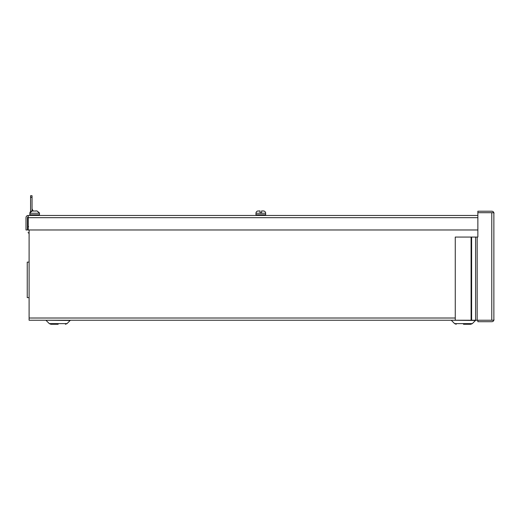 <?xml version="1.0" encoding="UTF-8"?>
<svg xmlns="http://www.w3.org/2000/svg" width="520" height="520" viewBox="0 0 520 520"><rect width="100%" height="100%" fill="white"/><g stroke="black" fill="none" stroke-linecap="round" stroke-linejoin="round"><path stroke-width="0.78" d="M29.101 262.125L27.241 262.125L27.241 297.635L29.101 297.635M491.835 320.236L493.87 320.236L491.777 320.236L491.777 212.693L493.87 212.693L477.861 212.693L491.835 212.693M475.592 320.236L491.777 320.236L477.861 320.236L477.861 321.711L491.777 321.711A2.223 2.223 0 0 0 493.87 320.236L493.87 212.693A2.223 2.223 0 0 0 491.777 211.218L477.861 211.218L477.861 237.068L475.592 237.068L475.592 320.236L455.26 320.236L455.26 237.068L471.088 237.068L471.088 320.236M471.621 320.236L471.621 237.068L475.592 237.068M494 213.441L493.87 212.693M494 319.488L493.87 320.236M471.621 237.068L471.088 237.068M257.731 211.029L257.699 211.01A2.327 2.327 0 0 0 255.97 213.258L255.97 214.806A0.643 0.643 0 0 0 256.614 215.456M264.017 211.049L263.269 210.931M260.039 212.869L261.586 212.869L260.039 212.869L261.586 212.869L260.039 212.869L260.039 210.931L257.627 211.029A2.327 2.327 0 0 0 255.97 213.258L265.655 213.258L265.655 214.806L255.97 214.806M33.852 211.029L32.234 210.931L29.881 212.869L30.16 212.095L29.783 214.806L30.427 215.456L29.783 214.806L39.468 214.806L38.825 215.456L39.468 214.806L39.468 213.258L29.783 213.258M31.415 211.068L33.943 210.931M39.377 212.869L37.024 210.931L34.626 211.029L37.024 210.931L39.468 213.258M35.496 211.055L37.024 210.931L35.614 210.931M34.099 211.049L33.033 210.931L32.117 208.956A0.747 0.747 0 0 1 32.045 208.644M30.57 197.34L32.045 197.34L32.045 195.728L30.57 195.728L30.57 211.582L30.16 212.095M265.012 215.456A0.643 0.643 0 0 0 265.655 214.806M263.926 211.01L261.586 210.931L263.926 211.01A2.327 2.327 0 0 1 265.655 213.258M257.608 211.049L260.039 210.931M261.586 210.931L261.586 212.869M32.045 197.34L32.045 210.938M28.067 229.84C28.067 233.058 28.067 233.058 28.067 229.84C28.067 233.058 28.067 233.058 28.067 229.84C28.067 226.623 28.067 226.623 28.067 229.84C28.067 226.623 28.067 226.623 28.067 229.84M58.156 324.272L50.882 324.272L58.156 324.272M463.469 324.272L470.743 324.272L463.469 324.272M477.861 320.236L29.101 320.236L29.101 229.97M28.223 216.925L27.651 217.185L28.223 216.925A0.747 0.747 0 0 0 27.469 217.672L27.469 229.97L26 229.97L26 217.672A2.223 2.223 0 0 1 28.223 215.456L477.861 215.456M27.593 215.547L28.223 215.456L28.223 229.97L477.861 229.97M477.165 320.236L477.165 237.068M46.143 320.463L49.296 323.615L50.882 324.272L49.296 323.615L67.015 323.615L70.168 320.463L45.598 320.236M451.464 320.463L454.61 323.615L456.203 324.272L454.61 323.615L472.329 323.615L475.481 320.463L450.912 320.236M455.26 318.012L29.101 318.012M28.223 217.672L477.861 217.672M29.101 232.55L28.581 233.071L28.067 232.55M28.581 226.609L28.067 227.13M70.168 320.463L70.714 320.236M475.481 320.463L476.028 320.236M67.015 323.615L65.429 324.272L67.015 323.615M472.329 323.615L470.743 324.272L472.329 323.615"/></g></svg>
